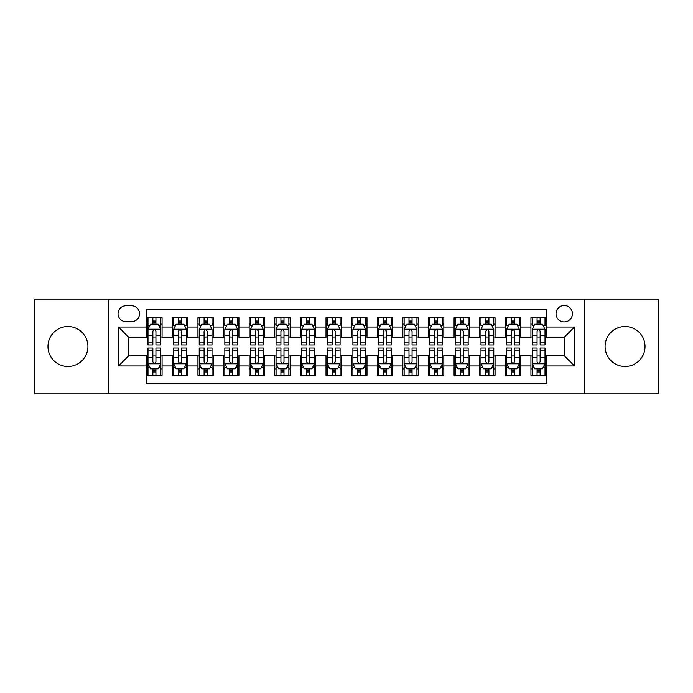 <?xml version="1.0" encoding="UTF-8"?>
<svg xmlns="http://www.w3.org/2000/svg" width="693" height="693" viewBox="0 0 693 693"><rect width="100%" height="100%" fill="white"/><g stroke="black" fill="none" stroke-linecap="round" stroke-linejoin="round"><path stroke-width="1.04" d="M625.051 326.524A19.976 19.976 0 0 0 605.076 346.5A19.976 19.976 0 0 0 625.051 366.476A19.976 19.976 0 0 0 645.027 346.5A19.976 19.976 0 0 0 625.051 326.524M67.949 326.524A19.976 19.976 0 0 0 47.973 346.5A19.976 19.976 0 0 0 67.949 366.476A19.976 19.976 0 0 0 87.924 346.5A19.976 19.976 0 0 0 67.949 326.524M564.215 305.518A8.195 8.195 0 0 0 556.02 313.712A8.195 8.195 0 0 0 564.215 321.907A8.195 8.195 0 0 0 572.418 313.712A8.195 8.195 0 0 0 564.215 305.518M584.71 393.884L658.35 393.884L658.35 299.116L584.71 299.116L584.71 393.884L108.29 393.884L108.29 299.116L34.65 299.116L34.65 393.884L108.29 393.884M546.292 317.689L530.925 317.689L530.925 327.035L520.677 327.035L520.677 337.283L530.925 337.283L530.925 327.035M520.677 327.035L520.677 317.689L505.31 317.689L505.31 327.035L495.062 327.035L495.062 337.283L505.31 337.283L505.31 327.035M495.062 327.035L495.062 317.689L479.695 317.689L479.695 327.035L469.447 327.035L469.447 337.283L479.695 337.283L479.695 327.035M469.447 327.035L469.447 317.689L454.08 317.689L454.08 327.035L443.832 327.035L443.832 337.283L454.08 337.283L454.08 327.035M443.832 327.035L443.832 317.689L428.465 317.689L428.465 327.035L418.217 327.035L418.217 337.283L428.465 337.283L428.465 327.035M418.217 327.035L418.217 317.689L402.85 317.689L402.85 327.035L392.602 327.035L392.602 337.283L402.85 337.283L402.85 327.035M392.602 327.035L392.602 317.689L377.235 317.689L377.235 327.035L366.995 327.035L366.995 337.283L377.235 337.283L377.235 327.035M366.995 327.035L366.995 317.689L351.62 317.689L351.62 327.035L341.38 327.035L341.38 337.283L351.62 337.283L351.62 327.035M341.38 327.035L341.38 317.689L326.005 317.689L326.005 327.035L315.765 327.035L315.765 337.283L326.005 337.283L326.005 327.035M315.765 327.035L315.765 317.689L300.398 317.689L300.398 327.035L290.15 327.035L290.15 337.283L300.398 337.283L300.398 327.035M290.15 327.035L290.15 317.689L274.783 317.689L274.783 327.035L264.535 327.035L264.535 337.283L274.783 337.283L274.783 327.035M264.535 327.035L264.535 317.689L249.168 317.689L249.168 327.035L238.92 327.035L238.92 337.283L249.168 337.283L249.168 327.035M238.92 327.035L238.92 317.689L223.553 317.689L223.553 327.035L213.305 327.035L213.305 337.283L223.553 337.283L223.553 327.035M213.305 327.035L213.305 317.689L197.938 317.689L197.938 327.035L187.69 327.035L187.69 337.283L197.938 337.283L197.938 327.035M187.69 327.035L187.69 317.689L172.323 317.689L172.323 337.283L162.075 337.283L162.075 317.689L146.708 317.689M146.708 375.311L162.075 375.311L162.075 355.717L172.323 355.717L172.323 375.311L187.69 375.311L187.69 355.717L197.938 355.717L197.938 365.965L187.69 365.965M197.938 365.965L197.938 375.311L213.305 375.311L213.305 355.717L223.553 355.717L223.553 365.965L213.305 365.965M223.553 365.965L223.553 375.311L238.92 375.311L238.92 355.717L249.168 355.717L249.168 365.965L238.92 365.965M249.168 365.965L249.168 375.311L264.535 375.311L264.535 355.717L274.783 355.717L274.783 365.965L264.535 365.965M274.783 365.965L274.783 375.311L290.15 375.311L290.15 355.717L300.398 355.717L300.398 365.965L290.15 365.965M300.398 365.965L300.398 375.311L315.765 375.311L315.765 355.717L326.005 355.717L326.005 365.965L315.765 365.965M326.005 365.965L326.005 375.311L341.38 375.311L341.38 355.717L351.62 355.717L351.62 365.965L341.38 365.965M351.62 365.965L351.62 375.311L366.995 375.311L366.995 355.717L377.235 355.717L377.235 365.965L366.995 365.965M377.235 365.965L377.235 375.311L392.602 375.311L392.602 355.717L402.85 355.717L402.85 365.965L392.602 365.965M402.85 365.965L402.85 375.311L418.217 375.311L418.217 355.717L428.465 355.717L428.465 365.965L418.217 365.965M428.465 365.965L428.465 375.311L443.832 375.311L443.832 355.717L454.08 355.717L454.08 365.965L443.832 365.965M454.08 365.965L454.08 375.311L469.447 375.311L469.447 355.717L479.695 355.717L479.695 365.965L469.447 365.965M479.695 365.965L479.695 375.311L495.062 375.311L495.062 355.717L505.31 355.717L505.31 365.965L495.062 365.965M505.31 365.965L505.31 375.311L520.677 375.311L520.677 355.717L530.925 355.717L530.925 365.965L520.677 365.965M125.961 321.656L131.601 321.656A7.944 7.944 0 0 0 139.536 313.712A7.944 7.944 0 0 0 131.601 305.778L125.961 305.778A7.944 7.944 0 0 0 118.027 313.712A7.944 7.944 0 0 0 125.961 321.656M584.71 299.116L108.29 299.116M546.292 327.035L546.292 309.104L146.708 309.104L146.708 337.283L128.785 337.283L128.785 355.717L146.708 355.717L146.708 383.896L546.292 383.896L546.292 355.717L564.215 355.717L564.215 337.283L546.292 337.283L546.292 327.035L574.462 327.035L574.462 365.965L546.292 365.965M146.708 365.965L118.538 365.965L118.538 327.035L146.708 327.035M530.925 365.965L530.925 375.311L546.292 375.311M146.708 324.09L147.99 324.09M152.858 324.09L155.934 324.09M160.802 324.09L162.075 324.09M146.708 337.023L147.99 337.023M152.858 337.023L155.934 337.023M160.802 337.023L162.075 337.023M146.708 355.977L147.99 355.977M152.858 355.977L155.934 355.977M160.802 355.977L162.075 355.977M146.708 368.91L147.99 368.91M152.858 368.91L155.934 368.91M160.802 368.91L162.075 368.91M172.323 337.023L173.605 337.023M178.473 337.023L181.549 337.023M186.417 337.023L187.69 337.023M172.323 324.09L173.605 324.09M178.473 324.09L181.549 324.09M186.417 324.09L187.69 324.09M172.323 355.977L173.605 355.977M178.473 355.977L181.549 355.977M186.417 355.977L187.69 355.977M172.323 368.91L173.605 368.91M178.473 368.91L181.549 368.91M186.417 368.91L187.69 368.91M197.938 355.977L199.22 355.977M204.088 355.977L207.164 355.977M212.023 355.977L213.305 355.977M197.938 368.91L199.22 368.91M204.088 368.91L207.164 368.91M212.023 368.91L213.305 368.91M197.938 324.09L199.22 324.09M204.088 324.09L207.164 324.09M212.023 324.09L213.305 324.09M197.938 337.023L199.22 337.023M204.088 337.023L207.164 337.023M212.023 337.023L213.305 337.023M223.553 355.977L224.835 355.977M229.704 355.977L232.77 355.977M237.638 355.977L238.92 355.977M223.553 368.91L224.835 368.91M229.704 368.91L232.77 368.91M237.638 368.91L238.92 368.91M223.553 324.09L224.835 324.09M229.704 324.09L232.77 324.09M237.638 324.09L238.92 324.09M223.553 337.023L224.835 337.023M229.704 337.023L232.77 337.023M237.638 337.023L238.92 337.023M249.168 355.977L250.45 355.977M255.319 355.977L258.385 355.977M263.253 355.977L264.535 355.977M249.168 368.91L250.45 368.91M255.319 368.91L258.385 368.91M263.253 368.91L264.535 368.91M249.168 324.09L250.45 324.09M255.319 324.09L258.385 324.09M263.253 324.09L264.535 324.09M249.168 337.023L250.45 337.023M255.319 337.023L258.385 337.023M263.253 337.023L264.535 337.023M274.783 355.977L276.065 355.977M280.925 355.977L284 355.977M288.868 355.977L290.15 355.977M274.783 368.91L276.065 368.91M280.925 368.91L284 368.91M288.868 368.91L290.15 368.91M274.783 324.09L276.065 324.09M280.925 324.09L284 324.09M288.868 324.09L290.15 324.09M274.783 337.023L276.065 337.023M280.925 337.023L284 337.023M288.868 337.023L290.15 337.023M300.398 355.977L301.672 355.977M306.54 355.977L309.615 355.977M314.483 355.977L315.765 355.977M300.398 368.91L301.672 368.91M306.54 368.91L309.615 368.91M314.483 368.91L315.765 368.91M300.398 324.09L301.672 324.09M306.54 324.09L309.615 324.09M314.483 324.09L315.765 324.09M300.398 337.023L301.672 337.023M306.54 337.023L309.615 337.023M314.483 337.023L315.765 337.023M326.005 355.977L327.287 355.977M332.155 355.977L335.23 355.977M340.098 355.977L341.38 355.977M326.005 368.91L327.287 368.91M332.155 368.91L335.23 368.91M340.098 368.91L341.38 368.91M326.005 324.09L327.287 324.09M332.155 324.09L335.23 324.09M340.098 324.09L341.38 324.09M326.005 337.023L327.287 337.023M332.155 337.023L335.23 337.023M340.098 337.023L341.38 337.023M351.62 355.977L352.902 355.977M357.77 355.977L360.845 355.977M365.713 355.977L366.995 355.977M351.62 368.91L352.902 368.91M357.77 368.91L360.845 368.91M365.713 368.91L366.995 368.91M351.62 324.09L352.902 324.09M357.77 324.09L360.845 324.09M365.713 324.09L366.995 324.09M351.62 337.023L352.902 337.023M357.77 337.023L360.845 337.023M365.713 337.023L366.995 337.023M377.235 355.977L378.517 355.977M383.385 355.977L386.46 355.977M391.328 355.977L392.602 355.977M377.235 368.91L378.517 368.91M383.385 368.91L386.46 368.91M391.328 368.91L392.602 368.91M377.235 324.09L378.517 324.09M383.385 324.09L386.46 324.09M391.328 324.09L392.602 324.09M377.235 337.023L378.517 337.023M383.385 337.023L386.46 337.023M391.328 337.023L392.602 337.023M402.85 355.977L404.132 355.977M409 355.977L412.075 355.977M416.935 355.977L418.217 355.977M402.85 368.91L404.132 368.91M409 368.91L412.075 368.91M416.935 368.91L418.217 368.91M402.85 324.09L404.132 324.09M409 324.09L412.075 324.09M416.935 324.09L418.217 324.09M402.85 337.023L404.132 337.023M409 337.023L412.075 337.023M416.935 337.023L418.217 337.023M428.465 355.977L429.747 355.977M434.615 355.977L437.681 355.977M442.55 355.977L443.832 355.977M428.465 368.91L429.747 368.91M434.615 368.91L437.681 368.91M442.55 368.91L443.832 368.91M428.465 324.09L429.747 324.09M434.615 324.09L437.681 324.09M442.55 324.09L443.832 324.09M428.465 337.023L429.747 337.023M434.615 337.023L437.681 337.023M442.55 337.023L443.832 337.023M454.08 355.977L455.362 355.977M460.23 355.977L463.296 355.977M468.165 355.977L469.447 355.977M454.08 368.91L455.362 368.91M460.23 368.91L463.296 368.91M468.165 368.91L469.447 368.91M454.08 324.09L455.362 324.09M460.23 324.09L463.296 324.09M468.165 324.09L469.447 324.09M454.08 337.023L455.362 337.023M460.23 337.023L463.296 337.023M468.165 337.023L469.447 337.023M479.695 355.977L480.977 355.977M485.836 355.977L488.911 355.977M493.78 355.977L495.062 355.977M479.695 368.91L480.977 368.91M485.836 368.91L488.911 368.91M493.78 368.91L495.062 368.91M479.695 324.09L480.977 324.09M485.836 324.09L488.911 324.09M493.78 324.09L495.062 324.09M479.695 337.023L480.977 337.023M485.836 337.023L488.911 337.023M493.78 337.023L495.062 337.023M505.31 355.977L506.583 355.977M511.451 355.977L514.527 355.977M519.395 355.977L520.677 355.977M505.31 368.91L506.583 368.91M511.451 368.91L514.527 368.91M519.395 368.91L520.677 368.91M505.31 324.09L506.583 324.09M511.451 324.09L514.527 324.09M519.395 324.09L520.677 324.09M505.31 337.023L506.583 337.023M511.451 337.023L514.527 337.023M519.395 337.023L520.677 337.023M530.925 355.977L532.198 355.977M537.066 355.977L540.142 355.977M545.01 355.977L546.292 355.977M530.925 368.91L532.198 368.91M537.066 368.91L540.142 368.91M545.01 368.91L546.292 368.91M530.925 324.09L532.198 324.09M537.066 324.09L540.142 324.09M545.01 324.09L546.292 324.09M530.925 337.023L532.198 337.023M537.066 337.023L540.142 337.023M545.01 337.023L546.292 337.023M128.785 337.283L118.538 327.035M128.785 355.717L118.538 365.965M574.462 327.035L564.215 337.283M574.462 365.965L564.215 355.717M155.934 321.015L152.858 321.015M160.802 342.879L155.934 342.879L155.934 344.967L160.802 344.967L160.802 329.34L158.238 324.22L150.554 324.22L147.99 329.34L147.99 344.967L152.858 344.967L152.858 342.879L147.99 342.879M147.99 329.34L147.99 317.689M160.802 329.34L160.802 317.689M152.858 324.22L152.858 317.689M155.934 317.689L155.934 324.22M155.934 342.879L155.934 331.263C154.911 329.288 153.881 329.288 152.858 331.263L152.858 342.879M152.858 371.985L155.934 371.985M147.99 350.121L152.858 350.121L152.858 348.033L147.99 348.033L147.99 363.66L150.554 368.78L158.238 368.78L160.802 363.66L160.802 348.033L155.934 348.033L155.934 350.121L160.802 350.121M160.802 363.66L160.802 375.311M147.99 363.66L147.99 375.311M155.934 368.78L155.934 375.311M152.858 375.311L152.858 368.78M152.858 350.121L152.858 361.737C153.881 363.712 154.903 363.712 155.934 361.737L155.934 350.121M181.549 317.689L181.549 324.22L181.549 321.015L178.473 321.015M186.417 342.879L181.549 342.879L181.549 344.967L186.417 344.967L186.417 329.34L183.853 324.22L176.169 324.22L173.605 329.34L173.605 344.967L178.473 344.967L178.473 342.879L173.605 342.879M175.459 325.623L173.605 325.623L173.605 317.689M173.605 325.675L173.605 321.015M186.417 325.675L186.417 321.015M184.555 325.623L186.417 325.623L186.417 317.689M178.473 324.22L178.473 317.689M181.549 342.879L181.549 331.263C180.526 329.288 179.496 329.288 178.473 331.263L178.473 339.899M173.605 335.273L178.473 335.273L178.473 342.879M207.164 317.689L207.164 324.22L207.164 321.015L204.088 321.015M212.023 342.879L207.164 342.879L207.164 344.967L212.023 344.967L212.023 329.34L209.468 324.22L201.784 324.22L199.22 329.34L199.22 344.967L204.088 344.967L204.088 342.879L199.22 342.879M201.074 325.623L199.22 325.623L199.22 317.689M199.22 325.675L199.22 321.015M212.023 325.675L212.023 321.015M210.17 325.623L212.023 325.623L212.023 317.689M204.088 324.22L204.088 317.689M207.164 342.879L207.164 331.263C206.133 329.288 205.111 329.288 204.088 331.263L204.088 339.899M199.22 335.273L204.088 335.273L204.088 342.879M232.77 317.689L232.77 324.22L232.77 321.015L229.704 321.015M237.638 342.879L232.77 342.879L232.77 344.967L237.638 344.967L237.638 329.34L235.083 324.22L227.399 324.22L224.835 329.34L224.835 344.967L229.704 344.967L229.704 342.879L224.835 342.879M226.689 325.623L224.835 325.623L224.835 317.689M224.835 325.675L224.835 321.015M237.638 325.675L237.638 321.015M235.785 325.623L237.638 325.623L237.638 317.689M229.704 324.22L229.704 317.689M232.77 342.879L232.77 331.263C231.748 329.288 230.726 329.288 229.704 331.263L229.704 339.899M224.835 335.273L229.704 335.273L229.704 342.879M258.385 317.689L258.385 324.22L258.385 321.015L255.319 321.015M263.253 342.879L258.385 342.879L258.385 344.967L263.253 344.967L263.253 329.34L260.689 324.22L253.006 324.22L250.45 329.34L250.45 344.967L255.319 344.967L255.319 342.879L250.45 342.879M252.304 325.623L250.45 325.623L250.45 317.689M250.45 325.675L250.45 321.015M263.253 325.675L263.253 321.015M261.4 325.623L263.253 325.623L263.253 317.689M255.319 324.22L255.319 317.689M258.385 342.879L258.385 331.263C257.363 329.288 256.341 329.288 255.319 331.263L255.319 339.899M250.45 335.273L255.319 335.273L255.319 342.879M178.473 371.985L181.549 371.985M173.605 350.121L178.473 350.121L178.473 348.033L173.605 348.033L173.605 363.66L176.169 368.78L183.853 368.78L186.417 363.66L186.417 348.033L181.549 348.033L181.549 350.121L186.417 350.121M186.417 363.66L186.417 375.311M173.605 363.66L173.605 375.311M181.549 368.78L181.549 375.311M178.473 375.311L178.473 368.78M178.473 350.121L178.473 361.737C179.496 363.712 180.518 363.712 181.549 361.737L181.549 350.121M204.088 371.985L207.164 371.985M199.22 350.121L204.088 350.121L204.088 348.033L199.22 348.033L199.22 363.66L201.784 368.78L209.468 368.78L212.023 363.66L212.023 348.033L207.164 348.033L207.164 350.121L212.023 350.121M212.023 363.66L212.023 375.311M199.22 363.66L199.22 375.311M207.164 368.78L207.164 375.311M204.088 375.311L204.088 368.78M204.088 350.121L204.088 361.737C205.111 363.712 206.133 363.712 207.164 361.737L207.164 350.121M229.704 371.985L232.77 371.985M224.835 350.121L229.704 350.121L229.704 348.033L224.835 348.033L224.835 363.66L227.399 368.78L235.083 368.78L237.638 363.66L237.638 348.033L232.77 348.033L232.77 350.121L237.638 350.121M237.638 363.66L237.638 375.311M224.835 363.66L224.835 375.311M232.77 368.78L232.77 375.311M229.704 375.311L229.704 368.78M229.704 350.121L229.704 361.737C230.726 363.712 231.748 363.712 232.77 361.737L232.77 350.121M255.319 371.985L258.385 371.985M250.45 350.121L255.319 350.121L255.319 348.033L250.45 348.033L250.45 363.66L253.006 368.78L260.689 368.78L263.253 363.66L263.253 348.033L258.385 348.033L258.385 350.121L263.253 350.121M263.253 363.66L263.253 375.311M250.45 363.66L250.45 375.311M258.385 368.78L258.385 375.311M255.319 375.311L255.319 368.78M255.319 350.121L255.319 361.737C256.341 363.712 257.363 363.712 258.385 361.737L258.385 350.121M284 317.689L284 324.22L284 321.015L280.925 321.015M288.868 342.879L284 342.879L284 344.967L288.868 344.967L288.868 329.34L286.304 324.22L278.621 324.22L276.065 329.34L276.065 344.967L280.925 344.967L280.925 342.879L276.065 342.879M277.919 325.623L276.065 325.623L276.065 317.689M276.065 325.675L276.065 321.015M288.868 325.675L288.868 321.015M287.015 325.623L288.868 325.623L288.868 317.689M280.925 324.22L280.925 317.689M284 342.879L284 331.263C282.978 329.288 281.956 329.288 280.925 331.263L280.925 339.899M276.065 335.273L280.925 335.273L280.925 342.879M280.925 371.985L284 371.985M276.065 350.121L280.925 350.121L280.925 348.033L276.065 348.033L276.065 363.66L278.621 368.78L286.304 368.78L288.868 363.66L288.868 348.033L284 348.033L284 350.121L288.868 350.121M288.868 363.66L288.868 375.311M276.065 363.66L276.065 375.311M284 368.78L284 375.311M280.925 375.311L280.925 368.78M280.925 350.121L280.925 361.737C281.956 363.712 282.978 363.712 284 361.737L284 350.121M309.615 317.689L309.615 324.22L309.615 321.015L306.54 321.015M314.483 342.879L309.615 342.879L309.615 344.967L314.483 344.967L314.483 329.34L311.919 324.22L304.236 324.22L301.672 329.34L301.672 344.967L306.54 344.967L306.54 342.879L301.672 342.879M303.534 325.623L301.672 325.623L301.672 317.689M301.672 325.675L301.672 321.015M314.483 325.675L314.483 321.015M312.63 325.623L314.483 325.623L314.483 317.689M306.54 324.22L306.54 317.689M309.615 342.879L309.615 331.263C308.593 329.288 307.571 329.288 306.54 331.263L306.54 339.899M301.672 335.273L306.54 335.273L306.54 342.879M306.54 371.985L309.615 371.985M301.672 350.121L306.54 350.121L306.54 348.033L301.672 348.033L301.672 363.66L304.236 368.78L311.919 368.78L314.483 363.66L314.483 348.033L309.615 348.033L309.615 350.121L314.483 350.121M314.483 363.66L314.483 375.311M301.672 363.66L301.672 375.311M309.615 368.78L309.615 375.311M306.54 375.311L306.54 368.78M306.54 350.121L306.54 361.737C307.562 363.712 308.593 363.712 309.615 361.737L309.615 350.121M335.23 317.689L335.23 324.22L335.23 321.015L332.155 321.015M340.098 342.879L335.23 342.879L335.23 344.967L340.098 344.967L340.098 329.34L337.534 324.22L329.851 324.22L327.287 329.34L327.287 344.967L332.155 344.967L332.155 342.879L327.287 342.879M329.149 325.623L327.287 325.623L327.287 317.689M327.287 325.675L327.287 321.015M340.098 325.675L340.098 321.015M338.236 325.623L340.098 325.623L340.098 317.689M332.155 324.22L332.155 317.689M335.23 342.879L335.23 331.263C334.208 329.288 333.186 329.288 332.155 331.263L332.155 339.899M327.287 335.273L332.155 335.273L332.155 342.879M332.155 371.985L335.23 371.985M327.287 350.121L332.155 350.121L332.155 348.033L327.287 348.033L327.287 363.66L329.851 368.78L337.534 368.78L340.098 363.66L340.098 348.033L335.23 348.033L335.23 350.121L340.098 350.121M340.098 363.66L340.098 375.311M327.287 363.66L327.287 375.311M335.23 368.78L335.23 375.311M332.155 375.311L332.155 368.78M332.155 350.121L332.155 361.737C333.177 363.712 334.208 363.712 335.23 361.737L335.23 350.121M360.845 317.689L360.845 324.22L360.845 321.015L357.77 321.015M365.713 342.879L360.845 342.879L360.845 344.967L365.713 344.967L365.713 329.34L363.149 324.22L355.466 324.22L352.902 329.34L352.902 344.967L357.77 344.967L357.77 342.879L352.902 342.879M354.764 325.623L352.902 325.623L352.902 317.689M352.902 325.675L352.902 321.015M365.713 325.675L365.713 321.015M363.851 325.623L365.713 325.623L365.713 317.689M357.77 324.22L357.77 317.689M360.845 342.879L360.845 331.263C359.823 329.288 358.792 329.288 357.77 331.263L357.77 339.899M352.902 335.273L357.77 335.273L357.77 342.879M357.77 371.985L360.845 371.985M352.902 350.121L357.77 350.121L357.77 348.033L352.902 348.033L352.902 363.66L355.466 368.78L363.149 368.78L365.713 363.66L365.713 348.033L360.845 348.033L360.845 350.121L365.713 350.121M365.713 363.66L365.713 375.311M352.902 363.66L352.902 375.311M360.845 368.78L360.845 375.311M357.77 375.311L357.77 368.78M357.77 350.121L357.77 361.737C358.792 363.712 359.814 363.712 360.845 361.737L360.845 350.121M386.46 317.689L386.46 324.22L386.46 321.015L383.385 321.015M391.328 342.879L386.46 342.879L386.46 344.967L391.328 344.967L391.328 329.34L388.764 324.22L381.081 324.22L378.517 329.34L378.517 344.967L383.385 344.967L383.385 342.879L378.517 342.879M380.37 325.623L378.517 325.623L378.517 317.689M378.517 325.675L378.517 321.015M391.328 325.675L391.328 321.015M389.466 325.623L391.328 325.623L391.328 317.689M383.385 324.22L383.385 317.689M386.46 342.879L386.46 331.263C385.438 329.288 384.407 329.288 383.385 331.263L383.385 339.899M378.517 335.273L383.385 335.273L383.385 342.879M383.385 371.985L386.46 371.985M378.517 350.121L383.385 350.121L383.385 348.033L378.517 348.033L378.517 363.66L381.081 368.78L388.764 368.78L391.328 363.66L391.328 348.033L386.46 348.033L386.46 350.121L391.328 350.121M391.328 363.66L391.328 375.311M378.517 363.66L378.517 375.311M386.46 368.78L386.46 375.311M383.385 375.311L383.385 368.78M383.385 350.121L383.385 361.737C384.407 363.712 385.429 363.712 386.46 361.737L386.46 350.121M412.075 317.689L412.075 324.22L412.075 321.015L409 321.015M416.935 342.879L412.075 342.879L412.075 344.967L416.935 344.967L416.935 329.34L414.379 324.22L406.696 324.22L404.132 329.34L404.132 344.967L409 344.967L409 342.879L404.132 342.879M405.985 325.623L404.132 325.623L404.132 317.689M404.132 325.675L404.132 321.015M416.935 325.675L416.935 321.015M415.081 325.623L416.935 325.623L416.935 317.689M409 324.22L409 317.689M412.075 342.879L412.075 331.263C411.044 329.288 410.022 329.288 409 331.263L409 339.899M404.132 335.273L409 335.273L409 342.879M409 371.985L412.075 371.985M404.132 350.121L409 350.121L409 348.033L404.132 348.033L404.132 363.66L406.696 368.78L414.379 368.78L416.935 363.66L416.935 348.033L412.075 348.033L412.075 350.121L416.935 350.121M416.935 363.66L416.935 375.311M404.132 363.66L404.132 375.311M412.075 368.78L412.075 375.311M409 375.311L409 368.78M409 350.121L409 361.737C410.022 363.712 411.044 363.712 412.075 361.737L412.075 350.121M437.681 317.689L437.681 324.22L437.681 321.015L434.615 321.015M442.55 342.879L437.681 342.879L437.681 344.967L442.55 344.967L442.55 329.34L439.994 324.22L432.311 324.22L429.747 329.34L429.747 344.967L434.615 344.967L434.615 342.879L429.747 342.879M431.6 325.623L429.747 325.623L429.747 317.689M429.747 325.675L429.747 321.015M442.55 325.675L442.55 321.015M440.696 325.623L442.55 325.623L442.55 317.689M434.615 324.22L434.615 317.689M437.681 342.879L437.681 331.263C436.659 329.288 435.637 329.288 434.615 331.263L434.615 339.899M429.747 335.273L434.615 335.273L434.615 342.879M434.615 371.985L437.681 371.985M429.747 350.121L434.615 350.121L434.615 348.033L429.747 348.033L429.747 363.66L432.311 368.78L439.994 368.78L442.55 363.66L442.55 348.033L437.681 348.033L437.681 350.121L442.55 350.121M442.55 363.66L442.55 375.311M429.747 363.66L429.747 375.311M437.681 368.78L437.681 375.311M434.615 375.311L434.615 368.78M434.615 350.121L434.615 361.737C435.637 363.712 436.659 363.712 437.681 361.737L437.681 350.121M463.296 317.689L463.296 324.22L463.296 321.015L460.23 321.015M468.165 342.879L463.296 342.879L463.296 344.967L468.165 344.967L468.165 329.34L465.601 324.22L457.917 324.22L455.362 329.34L455.362 344.967L460.23 344.967L460.23 342.879L455.362 342.879M457.215 325.623L455.362 325.623L455.362 317.689M455.362 325.675L455.362 321.015M468.165 325.675L468.165 321.015M466.311 325.623L468.165 325.623L468.165 317.689M460.23 324.22L460.23 317.689M463.296 342.879L463.296 331.263C462.274 329.288 461.252 329.288 460.23 331.263L460.23 339.899M455.362 335.273L460.23 335.273L460.23 342.879M460.23 371.985L463.296 371.985M455.362 350.121L460.23 350.121L460.23 348.033L455.362 348.033L455.362 363.66L457.917 368.78L465.601 368.78L468.165 363.66L468.165 348.033L463.296 348.033L463.296 350.121L468.165 350.121M468.165 363.66L468.165 375.311M455.362 363.66L455.362 375.311M463.296 368.78L463.296 375.311M460.23 375.311L460.23 368.78M460.23 350.121L460.23 361.737C461.252 363.712 462.274 363.712 463.296 361.737L463.296 350.121M485.836 371.985L488.911 371.985M480.977 350.121L485.836 350.121L485.836 348.033L480.977 348.033L480.977 363.66L483.532 368.78L491.216 368.78L493.78 363.66L493.78 348.033L488.911 348.033L488.911 350.121L493.78 350.121M493.78 363.66L493.78 375.311M480.977 363.66L480.977 375.311M488.911 368.78L488.911 375.311M485.836 375.311L485.836 368.78M485.836 350.121L485.836 361.737C486.867 363.712 487.889 363.712 488.911 361.737L488.911 350.121M511.451 371.985L514.527 371.985M506.583 350.121L511.451 350.121L511.451 348.033L506.583 348.033L506.583 363.66L509.147 368.78L516.831 368.78L519.395 363.66L519.395 348.033L514.527 348.033L514.527 350.121L519.395 350.121M519.395 363.66L519.395 375.311M506.583 363.66L506.583 375.311M514.527 368.78L514.527 375.311M511.451 375.311L511.451 368.78M511.451 350.121L511.451 361.737C512.473 363.712 513.504 363.712 514.527 361.737L514.527 350.121M488.911 317.689L488.911 324.22L488.911 321.015L485.836 321.015M493.78 342.879L488.911 342.879L488.911 344.967L493.78 344.967L493.78 329.34L491.216 324.22L483.532 324.22L480.977 329.34L480.977 344.967L485.836 344.967L485.836 342.879L480.977 342.879M482.83 325.623L480.977 325.623L480.977 317.689M480.977 325.675L480.977 321.015M493.78 325.675L493.78 321.015M491.926 325.623L493.78 325.623L493.78 317.689M485.836 324.22L485.836 317.689M488.911 342.879L488.911 331.263C487.889 329.288 486.867 329.288 485.836 331.263L485.836 339.899M480.977 335.273L485.836 335.273L485.836 342.879M514.527 317.689L514.527 324.22L514.527 321.015L511.451 321.015M519.395 342.879L514.527 342.879L514.527 344.967L519.395 344.967L519.395 329.34L516.831 324.22L509.147 324.22L506.583 329.34L506.583 344.967L511.451 344.967L511.451 342.879L506.583 342.879M508.445 325.623L506.583 325.623L506.583 317.689M506.583 325.675L506.583 321.015M519.395 325.675L519.395 321.015M517.541 325.623L519.395 325.623L519.395 317.689M511.451 324.22L511.451 317.689M514.527 342.879L514.527 331.263C513.504 329.288 512.482 329.288 511.451 331.263L511.451 339.899M506.583 335.273L511.451 335.273L511.451 342.879M540.142 317.689L540.142 324.22L540.142 321.015L537.066 321.015M545.01 342.879L540.142 342.879L540.142 344.967L545.01 344.967L545.01 329.34L542.446 324.22L534.762 324.22L532.198 329.34L532.198 344.967L537.066 344.967L537.066 342.879L532.198 342.879M534.06 325.623L532.198 325.623L532.198 317.689M532.198 325.675L532.198 321.015M545.01 325.675L545.01 321.015M543.147 325.623L545.01 325.623L545.01 317.689M537.066 324.22L537.066 317.689M540.142 342.879L540.142 331.263C539.119 329.288 538.097 329.288 537.066 331.263L537.066 339.899M532.198 335.273L537.066 335.273L537.066 342.879M537.066 371.985L540.142 371.985M532.198 350.121L537.066 350.121L537.066 348.033L532.198 348.033L532.198 363.66L534.762 368.78L542.446 368.78L545.01 363.66L545.01 348.033L540.142 348.033L540.142 350.121L545.01 350.121M545.01 363.66L545.01 375.311M532.198 363.66L532.198 375.311M540.142 368.78L540.142 375.311M537.066 375.311L537.066 368.78M537.066 350.121L537.066 361.737C538.089 363.712 539.119 363.712 540.142 361.737L540.142 350.121M172.323 365.965L162.075 365.965M172.323 327.035L162.075 327.035M160.733 329.21L148.059 329.21M147.99 325.623L149.853 325.623M158.94 325.623L160.802 325.623M152.858 335.273L147.99 335.273M160.802 335.273L155.934 335.273M155.934 322.643L152.858 322.643M148.059 363.79L160.733 363.79M160.802 367.377L158.94 367.377M149.853 367.377L147.99 367.377M155.934 357.727L160.802 357.727M147.99 357.727L152.858 357.727M152.858 370.357L155.934 370.357M186.348 329.21L173.666 329.21M186.417 335.273L181.549 335.273M181.549 322.643L178.473 322.643M211.963 329.21L199.281 329.21M212.023 335.273L207.164 335.273M207.164 322.643L204.088 322.643M237.578 329.21L224.896 329.21M237.638 335.273L232.77 335.273M232.77 322.643L229.704 322.643M263.193 329.21L250.511 329.21M263.253 335.273L258.385 335.273M258.385 322.643L255.319 322.643M173.666 363.79L186.348 363.79M186.417 367.377L184.555 367.377M175.459 367.377L173.605 367.377M181.549 357.727L186.417 357.727M173.605 357.727L178.473 357.727M178.473 370.357L181.549 370.357M199.281 363.79L211.963 363.79M212.023 367.377L210.17 367.377M201.074 367.377L199.22 367.377M207.164 357.727L212.023 357.727M199.22 357.727L204.088 357.727M204.088 370.357L207.164 370.357M224.896 363.79L237.578 363.79M237.638 367.377L235.785 367.377M226.689 367.377L224.835 367.377M232.77 357.727L237.638 357.727M224.835 357.727L229.704 357.727M229.704 370.357L232.77 370.357M250.511 363.79L263.193 363.79M263.253 367.377L261.4 367.377M252.304 367.377L250.45 367.377M258.385 357.727L263.253 357.727M250.45 357.727L255.319 357.727M255.319 370.357L258.385 370.357M288.808 329.21L276.126 329.21M288.868 335.273L284 335.273M284 322.643L280.925 322.643M276.126 363.79L288.808 363.79M288.868 367.377L287.015 367.377M277.919 367.377L276.065 367.377M284 357.727L288.868 357.727M276.065 357.727L280.925 357.727M280.925 370.357L284 370.357M314.423 329.21L301.741 329.21M314.483 335.273L309.615 335.273M309.615 322.643L306.54 322.643M301.741 363.79L314.423 363.79M314.483 367.377L312.63 367.377M303.534 367.377L301.672 367.377M309.615 357.727L314.483 357.727M301.672 357.727L306.54 357.727M306.54 370.357L309.615 370.357M340.029 329.21L327.356 329.21M340.098 335.273L335.23 335.273M335.23 322.643L332.155 322.643M327.356 363.79L340.029 363.79M340.098 367.377L338.236 367.377M329.149 367.377L327.287 367.377M335.23 357.727L340.098 357.727M327.287 357.727L332.155 357.727M332.155 370.357L335.23 370.357M365.644 329.21L352.971 329.21M365.713 335.273L360.845 335.273M360.845 322.643L357.77 322.643M352.971 363.79L365.644 363.79M365.713 367.377L363.851 367.377M354.764 367.377L352.902 367.377M360.845 357.727L365.713 357.727M352.902 357.727L357.77 357.727M357.77 370.357L360.845 370.357M391.259 329.21L378.577 329.21M391.328 335.273L386.46 335.273M386.46 322.643L383.385 322.643M378.577 363.79L391.259 363.79M391.328 367.377L389.466 367.377M380.37 367.377L378.517 367.377M386.46 357.727L391.328 357.727M378.517 357.727L383.385 357.727M383.385 370.357L386.46 370.357M416.874 329.21L404.192 329.21M416.935 335.273L412.075 335.273M412.075 322.643L409 322.643M404.192 363.79L416.874 363.79M416.935 367.377L415.081 367.377M405.985 367.377L404.132 367.377M412.075 357.727L416.935 357.727M404.132 357.727L409 357.727M409 370.357L412.075 370.357M442.489 329.21L429.807 329.21M442.55 335.273L437.681 335.273M437.681 322.643L434.615 322.643M429.807 363.79L442.489 363.79M442.55 367.377L440.696 367.377M431.6 367.377L429.747 367.377M437.681 357.727L442.55 357.727M429.747 357.727L434.615 357.727M434.615 370.357L437.681 370.357M468.104 329.21L455.422 329.21M468.165 335.273L463.296 335.273M463.296 322.643L460.23 322.643M455.422 363.79L468.104 363.79M468.165 367.377L466.311 367.377M457.215 367.377L455.362 367.377M463.296 357.727L468.165 357.727M455.362 357.727L460.23 357.727M460.23 370.357L463.296 370.357M481.037 363.79L493.719 363.79M493.78 367.377L491.926 367.377M482.83 367.377L480.977 367.377M488.911 357.727L493.78 357.727M480.977 357.727L485.836 357.727M485.836 370.357L488.911 370.357M506.652 363.79L519.334 363.79M519.395 367.377L517.541 367.377M508.445 367.377L506.583 367.377M514.527 357.727L519.395 357.727M506.583 357.727L511.451 357.727M511.451 370.357L514.527 370.357M493.719 329.21L481.037 329.21M493.78 335.273L488.911 335.273M488.911 322.643L485.836 322.643M519.334 329.21L506.652 329.21M519.395 335.273L514.527 335.273M514.527 322.643L511.451 322.643M544.941 329.21L532.267 329.21M545.01 335.273L540.142 335.273M540.142 322.643L537.066 322.643M532.267 363.79L544.941 363.79M545.01 367.377L543.147 367.377M534.06 367.377L532.198 367.377M540.142 357.727L545.01 357.727M532.198 357.727L537.066 357.727M537.066 370.357L540.142 370.357"/></g></svg>
